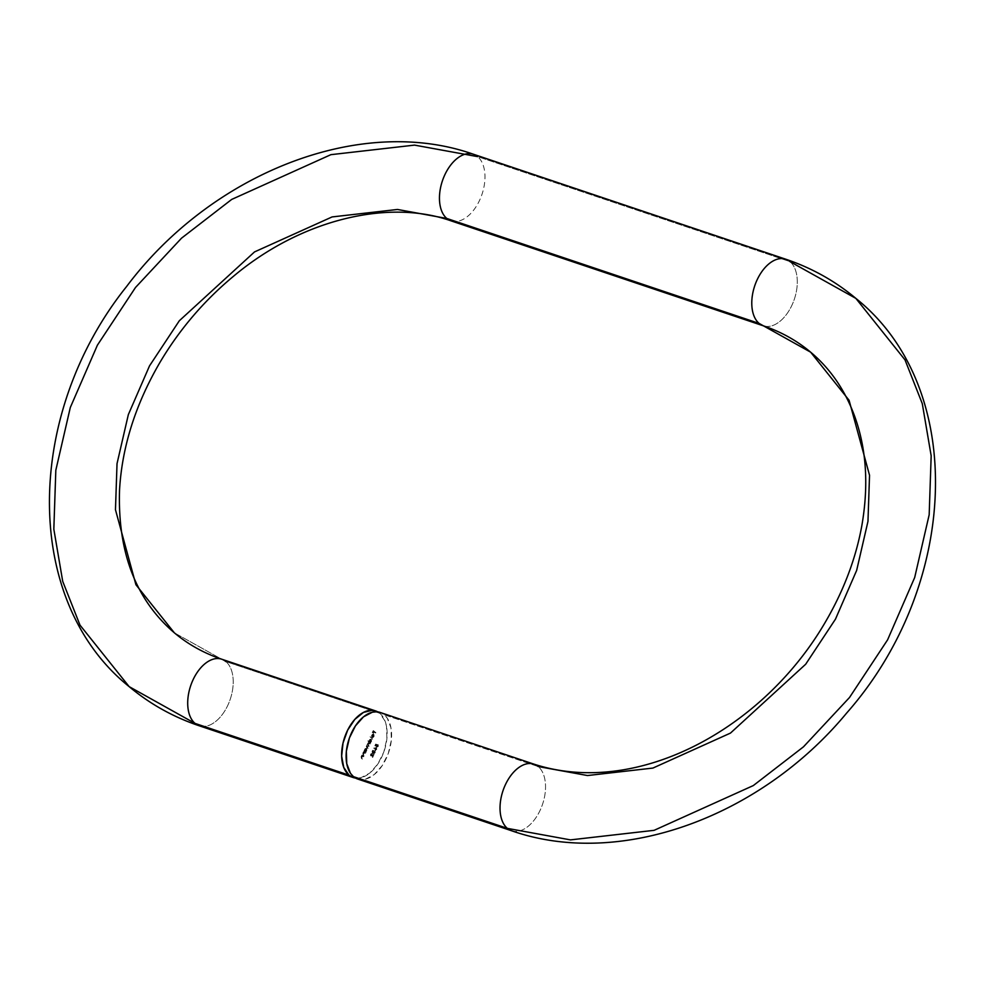 <?xml version="1.0" encoding="UTF-8"?>
<svg xmlns="http://www.w3.org/2000/svg" width="985" height="985" viewBox="0 0 985 985"><rect width="100%" height="100%" fill="white"/><g stroke="black" fill="none" stroke-linecap="round" stroke-linejoin="round"><path stroke-width="0.74" stroke-dasharray="4.92 3.69" d="M763.547 325.887A35.14 20.907 108.6 0 0 793.011 302.777A35.14 20.907 108.6 0 0 789.945 261.591L477.639 156.627L414.537 145.115L330.886 154.67L231.697 199.426L181.523 238.173L135.499 287.485L97.416 345.144L70.304 407.507L55.825 470.227L53.83 529.191L62.72 581.384L79.982 625.106L129.146 686.619M199.266 725.797A35.14 20.907 108.6 0 0 228.865 702.921A35.14 20.907 108.6 0 0 225.873 661.575L379.804 713.312L377.748 711.872A35.14 20.907 -71.4 0 1 379.804 713.312L225.873 661.575L174.345 632.813L225.873 661.575A35.14 20.907 108.6 0 0 221.662 659.187M511.794 830.835A35.14 20.907 108.6 0 0 541.258 807.725A35.14 20.907 108.6 0 0 538.192 766.539L384.261 714.802A35.14 20.907 108.6 0 0 380.05 712.414M451.019 220.849A35.14 20.907 108.6 0 0 480.618 197.973A35.14 20.907 108.6 0 0 477.639 156.627A35.14 20.907 108.6 0 0 473.416 154.239M357.001 778.79L361.027 779.664L365.337 779.246L374.214 774.592L382.266 765.554L388.287 753.488L391.34 740.252L390.971 727.841L387.24 718.151L384.261 714.802L380.099 712.438M372.946 752.355L373.968 753.808L375.273 752.257L374.632 750.804L374.977 752.294L373.832 753.328L373.992 751.678L372.761 751.986L373.278 750.25L372.601 752.491L373.635 753.685L375.051 752.86L375.076 750.952L373.832 753.328L373.992 751.678L372.884 752.232L372.502 750.964L372.428 752.084L373.549 751.53L373.512 753.242L374.829 751.235L374.3 753.205L373.18 753.525L372.022 751.715L373.155 749.991L372.502 750.964L373.709 750.545L372.502 750.964L372.428 752.084L373.549 751.53L373.389 753.18L374.632 750.804L374.608 752.712L373.18 753.525L372.256 752.442L372.268 750.767L373.45 750.028L372.268 750.767L372.256 752.442L373.389 752.503L372.256 752.442M377.981 746.334L376.898 746.901L378.068 746.15L377.772 744.586L378.351 746.224L376.726 747.283L378.215 746.507L378.215 744.734L377.981 746.334L376.898 746.901L377.464 744.697L375.704 744.044L377.021 744.549L376.578 746.827L377.957 744.919L377.6 746.667L376.418 747.221L376.479 744.783L374.866 745.719L375.704 744.044L374.866 745.719L375.704 744.044L377.021 744.549L376.455 746.753L377.538 746.187L377.772 744.586L377.772 746.359L376.282 747.135L376.479 744.783L374.866 745.719L375.544 746.064L375.79 744.525L376.935 744.943L376.196 745.239L376.947 747.406L376.282 747.135M365.226 752.983L363.76 752.552L362.997 753.34L363.921 755.606L362.714 754.461L362.837 753.106L363.613 751.629L365.681 753.131L363.613 751.629L365.226 752.983L363.071 753.205L363.921 755.606L362.837 753.106L364.056 751.777L362.837 753.106L363.096 754.916L364.376 755.754L363.071 753.205L365.226 752.983M367.971 745.694L367.122 746.125L369.055 746.371L368.144 744.081L370.249 743.958L367.688 743.921L368.784 745.854L366.666 745.977L367.59 748.268L366.248 746.63L368.193 742.444L370.249 743.958L368.193 742.444L369.806 743.81L367.688 743.921L368.784 745.854L366.666 745.977L367.59 748.268L366.445 745.867L368.636 742.604L367.467 743.823L367.824 745.251L366.445 745.867L366.703 747.529L368.033 748.415L366.666 745.977L368.415 745.842L366.666 745.977M372.342 738.725L370.065 736.817L372.342 738.725M375.457 732.483L374.189 731.941L373.377 733.566L373.968 731.757L373.278 731.178L372.244 732.618L373.241 730.624L375.901 732.631L373.241 730.624L375.273 732.852L374.189 731.941L373.155 733.382L373.968 731.757L373.278 731.178L372.244 732.618L373.241 730.624L372.244 732.618L372.921 732.951L373.278 731.178L374.411 731.904L373.377 733.566L374.189 731.941L375.457 732.483M372.687 734.219L371.801 735.13L371.911 737.396L373.253 734.724L373.968 735.536L372.786 737.679L374.066 736.361L373.992 734.638L372.244 735.278L372.367 737.543L373.697 734.872L373.746 736.46L373.253 734.724L371.911 737.396L371.542 735.869L372.428 734.342L373.537 734.49L373.611 736.214L372.49 737.506L373.746 736.46L372.416 737.125L373.253 734.724L371.911 737.396L371.801 735.13L373.389 734.317L372.786 737.679L373.918 736.682L373.844 734.478L372.687 734.219L373.389 734.317M368.131 740.695L369.104 741.508L369.72 739.464L371.062 739.218L370.225 742.973L367.947 741.065L369.104 741.508L369.363 740.006L370.976 739.144L370.225 742.973L367.947 741.065L370.668 743.121L370.126 742.37L371.493 741.557L371.431 739.292L369.363 740.006L369.547 741.656L368.131 740.695M364.216 750.422L365.152 748.637L366.408 748.317L365.644 752.146L364.031 750.779L366.408 748.317L365.644 752.146L364.031 750.779L366.1 752.294L365.558 751.543L366.912 750.73L366.851 748.465L364.782 749.191L364.955 750.816L364.216 750.422M363.502 756.443L361.335 756.665L362.197 759.066L360.99 757.921L361.113 756.566L361.889 755.089L363.958 756.591L361.889 755.089L363.502 756.443L361.335 756.665L362.197 759.066L361.113 756.566L362.332 755.236L361.113 756.566L361.372 758.376L362.64 759.213L361.335 756.665L363.502 756.443M375.199 747.763L376.516 747.997L376.762 749.289L375.26 750.508L376.578 749.807L376.516 747.997L375.199 747.763L376.381 748.612L374.965 750.447L375.002 748.194L373.586 748.132L376.073 747.849L376.135 749.659L374.817 750.361L375.002 748.194L373.586 748.132L375.445 748.341L374.768 748.6L375.445 750.619L374.817 750.361M370.877 754.202L371.123 755.557L373.66 754.448L372.281 757.231L372.995 755.138L371.099 755.951L370.397 755.064L371.714 753.18L370.877 754.202L372.318 753.833L370.877 754.202L370.889 755.47L373.66 754.448L372.281 757.231L372.995 755.138L370.692 755.815L370.643 754.03L372.047 753.316M379.804 713.312A35.14 20.907 -71.4 0 1 383.522 752.823A35.14 20.907 -71.4 0 1 355.499 778.064L360.879 777.744L369.757 773.102L377.809 764.052L383.818 751.998L386.883 738.75L386.514 726.339L385.037 721.045L379.804 713.312M357.654 779.024A35.14 20.907 108.6 0 0 387.253 756.16A35.14 20.907 108.6 0 0 384.261 714.802L538.192 766.539A35.14 20.907 -71.4 0 1 541.184 807.897A35.14 20.907 -71.4 0 1 511.584 830.761M855.854 298.381L789.945 261.591A35.14 20.907 108.6 0 0 785.525 259.141M810.655 352.187L849.082 400.279L869.533 475.262L867.97 521.373L856.654 570.401L835.465 619.159L805.681 664.235L730.476 733.086L652.92 768.066L587.516 775.54L538.192 766.539A35.14 20.907 108.6 0 0 533.759 764.077M451.241 220.923A35.14 20.907 -71.4 0 0 480.692 197.8A35.14 20.907 -71.4 0 0 477.639 156.627L789.945 261.591A35.14 20.907 -71.4 0 1 792.937 302.949A35.14 20.907 -71.4 0 1 763.338 325.813M225.873 661.575A35.14 20.907 -71.4 0 1 228.939 702.748A35.14 20.907 -71.4 0 1 199.475 725.859M373.684 730.771L372.687 732.766L373.734 731.326L374.411 731.904L373.598 733.529L374.632 732.089L375.716 733L373.684 730.771M373.844 734.478L373.13 734.367M372.342 737.014L372.428 735.463L373.475 734.748L372.342 737.014L373.475 734.748L372.342 737.014L372.428 735.463L373.475 734.748L371.985 735.315L372.342 737.014M373.032 734.588L371.899 736.866L373.032 734.588M370.52 736.965L372.601 739.242L370.52 736.965M371.431 739.292L370.668 743.121L368.402 741.212L369.547 741.656L370.976 739.144M370.052 742.074L371.468 740.905L370.606 739.636L370.052 742.074L369.56 740.178L369.597 741.927L371.283 741.397L369.597 741.927L370.84 741.249L370.803 739.513L371.283 741.397L370.656 739.427L369.498 740.301L369.597 741.927M368.144 744.081L369.387 743.749L367.688 743.921L369.227 746.002L368.415 745.842M368.944 743.601L367.688 743.921M367.122 746.125L368.033 748.415L366.789 746.236L368.636 742.604L369.387 743.749M366.851 748.465L366.1 752.294L364.475 750.939L366.408 748.317M365.472 751.247L366.888 750.077L366.038 748.809L365.472 751.247L364.979 749.351L365.029 751.099L366.715 750.582L365.029 751.099L366.26 750.422L366.223 748.686L366.715 750.582L366.075 748.6L364.979 749.351L366.666 748.834L364.979 749.351L365.029 751.099M364.056 751.777L365.681 753.131L363.514 753.353L364.376 755.754L363.083 754.387L364.056 751.777M362.332 755.236L363.958 756.591L361.79 756.812L362.64 759.213L361.335 757.539L362.332 755.236M376.455 746.753L377.538 746.187M376.726 747.283L376.935 744.943L375.322 745.867L376.147 744.192L377.464 744.697L376.455 745.362L376.898 746.901M375.26 750.508L375.445 748.341L374.029 748.292L375.654 747.911M375.457 750.151L376.492 748.588L375.568 748.698L375.457 750.151L375.026 748.711L375.014 750.004L376.344 749.634L375.457 750.151L376.344 749.634L375.901 748.218L376.344 749.634M375.014 750.004L376.085 748.76L375.026 748.711L376.344 748.366L374.953 748.883L375.014 750.004L375.901 749.486M375.482 748.859L376.344 748.366M375.901 748.218L375.026 748.711M373.389 753.18L374.374 752.528M372.428 752.084L373.315 751.333M372.699 752.602L373.389 752.503M374.817 752.675L373.832 753.328M373.771 751.481L372.884 752.232M371.862 753.685L370.643 754.03L370.692 755.815L372.342 755.815L370.692 755.815M372.49 753.463L371.407 753.71L370.84 755.212L371.136 755.975L373.438 755.286L372.281 757.231L374.103 754.596L371.948 755.261M371.899 755.655L373.438 755.286L372.724 757.379L374.103 754.596L371.333 755.618L372.318 753.833M370.889 755.47L371.333 754.35M371.136 755.975L372.342 755.815M372.404 755.421L371.333 755.618"/><path stroke-width="1.48" d="M785.525 259.141A35.14 20.907 108.6 0 0 756.061 282.252A35.14 20.907 108.6 0 0 759.127 323.425L446.808 218.461L759.127 323.425L810.655 352.187C829.776 368.255 844.17 388.878 853.835 414.057C866.32 447.128 868.992 484.325 861.838 525.658C855.854 558.483 843.763 590.508 825.565 621.732C763.818 728.383 637.627 797.813 533.968 764.151L380.05 712.414A35.14 20.907 108.6 0 0 350.451 735.29A35.14 20.907 108.6 0 0 353.443 776.636L507.361 828.373L570.463 839.885L654.114 830.33L753.303 785.574L803.477 746.827L849.501 697.515L887.583 639.856L914.696 577.493L929.175 514.773L931.17 455.809L922.28 403.616L905.018 359.894L855.854 298.381C835.145 281.033 811.775 267.982 785.734 259.203A35.14 20.907 -71.4 0 1 789.945 261.591L855.854 298.381L905.018 359.894L922.28 403.616L931.17 455.809L929.175 514.773L914.696 577.493L887.583 639.856L849.501 697.515L803.477 746.827L753.303 785.574L654.114 830.33L570.463 839.885L507.361 828.373A35.14 20.907 -71.4 0 1 504.382 787.027A35.14 20.907 -71.4 0 1 533.968 764.151A35.14 20.907 -71.4 0 1 538.192 766.539L587.516 775.54L652.92 768.066L730.476 733.086L805.681 664.235L835.465 619.159L856.654 570.401L867.97 521.373L869.533 475.262L849.082 400.279L810.655 352.187L759.127 323.425A35.14 20.907 -71.4 0 1 756.135 282.079A35.14 20.907 -71.4 0 1 785.734 259.203L473.416 154.239A35.14 20.907 108.6 0 0 443.816 177.103A35.14 20.907 108.6 0 0 446.808 218.461L397.484 209.46L332.08 216.934L254.524 251.914L179.319 320.765L149.535 365.841L128.345 414.599L117.03 463.627L115.467 509.737L135.918 584.721L174.345 632.813L135.918 584.721L115.467 509.737L117.03 463.627L128.345 414.599L149.535 365.841L179.319 320.765L254.524 251.914L332.08 216.934L397.484 209.46L446.808 218.461A35.14 20.907 -71.4 0 1 443.742 177.275A35.14 20.907 -71.4 0 1 473.206 154.165A35.14 20.907 -71.4 0 1 477.639 156.627L414.537 145.115L330.886 154.67L231.697 199.426L181.523 238.173L135.499 287.485L97.416 345.144L70.304 407.507L55.825 470.227L53.83 529.191L62.72 581.384L79.982 625.106L129.146 686.619L195.055 723.409A35.14 20.907 -71.4 0 1 191.989 682.223A35.14 20.907 -71.4 0 1 221.453 659.113A35.14 20.907 -71.4 0 1 225.873 661.575M810.655 352.187C796.89 340.613 781.117 331.834 763.338 325.813A35.14 20.907 -71.4 0 1 759.127 323.425A35.14 20.907 108.6 0 0 763.547 325.887M855.854 298.381C967.775 387.881 958.984 585.755 846.731 712.968C760.642 817.058 619.91 868.807 511.584 830.761A35.14 20.907 -71.4 0 1 507.361 828.373A35.14 20.907 108.6 0 0 511.794 830.835M451.241 220.923A35.14 20.907 -71.4 0 1 446.808 218.461A35.14 20.907 108.6 0 0 451.019 220.849C388.706 198.748 301.102 219.249 233.051 276.637C203.501 301.25 178.95 330.135 159.41 363.317C135.327 404.958 122.041 447.104 119.554 489.791C117.51 552.154 135.77 599.828 174.345 632.813C188.11 644.387 203.883 653.166 221.662 659.187A35.14 20.907 108.6 0 0 192.063 682.051A35.14 20.907 108.6 0 0 195.055 723.409L348.973 775.133A35.14 20.907 -71.4 0 1 345.981 733.788A35.14 20.907 -71.4 0 1 375.581 710.911A35.14 20.907 -71.4 0 1 377.748 711.872L372.219 710.271L363.453 712.414L354.822 719.395L347.643 730.156L343.014 743.059L341.647 756.135L343.74 767.401L348.973 775.133L195.055 723.409A35.14 20.907 108.6 0 0 199.266 725.797L353.196 777.534A35.14 20.907 -71.4 0 1 348.973 775.133L352.544 777.288L356.558 778.175M380.702 712.66L376.689 711.773L372.367 712.204L363.49 716.846L355.437 725.896L349.416 737.95L346.363 751.198L346.732 763.609L350.463 773.299L353.443 776.636L357.715 779.049M355.499 778.064A35.14 20.907 -71.4 0 1 353.196 777.534M533.759 764.077A35.14 20.907 108.6 0 0 504.308 787.2A35.14 20.907 108.6 0 0 507.361 828.373L353.443 776.636A35.14 20.907 108.6 0 0 357.654 779.024L511.584 830.761M199.475 725.859A35.14 20.907 -71.4 0 1 195.055 723.409L129.146 686.619C149.855 703.967 173.225 717.018 199.266 725.797M473.416 154.239C360.005 114.198 211.43 173.372 126.585 286.524C24.748 413.737 21.855 600.481 129.146 686.619M221.662 659.187L375.581 710.911M763.338 325.813L451.019 220.849"/></g></svg>
